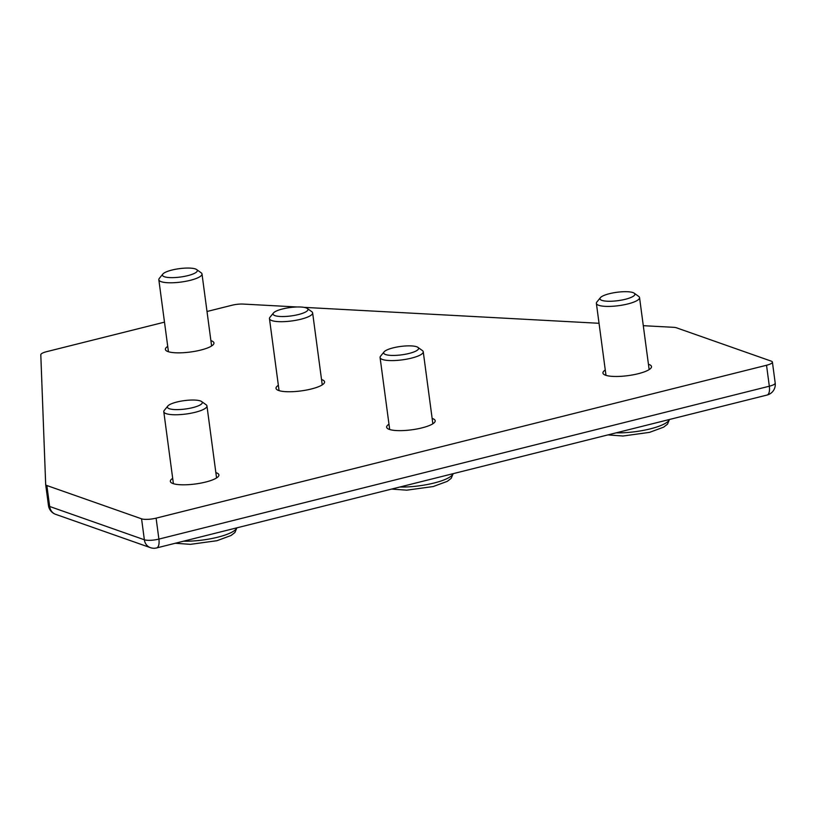 <?xml version="1.0" encoding="UTF-8"?>
<svg xmlns="http://www.w3.org/2000/svg" width="816" height="816" viewBox="0 0 816 816"><rect width="100%" height="100%" fill="white"/><g stroke="black" fill="none" stroke-linecap="round" stroke-linejoin="round"><path stroke-width="1.22" d="M388.977 424.198A24.5 5.885 -7.6 0 0 386.641 427.227A24.5 5.885 -7.6 0 0 421.984 427.87A24.5 5.885 -7.6 0 0 435.203 420.74A24.5 5.885 -7.6 0 0 432.143 418.435M167.729 346.392A24.5 5.885 -7.6 0 0 165.383 349.421A24.5 5.885 -7.6 0 0 200.736 350.074A24.5 5.885 -7.6 0 0 213.955 342.944A24.5 5.885 -7.6 0 0 210.895 340.629M172.686 478.36A24.5 5.885 -7.6 0 0 170.34 481.399A24.5 5.885 -7.6 0 0 205.683 482.042A24.5 5.885 -7.6 0 0 218.902 474.912A24.5 5.885 -7.6 0 0 215.852 472.607M605.268 370.025A24.5 5.885 -7.6 0 0 602.932 373.055A24.5 5.885 -7.6 0 0 638.275 373.697A24.5 5.885 -7.6 0 0 651.494 366.568A24.5 5.885 -7.6 0 0 648.445 364.262M278.358 385.295A24.5 5.885 -7.6 0 0 276.012 388.324A24.5 5.885 -7.6 0 0 311.355 388.977A24.5 5.885 -7.6 0 0 324.574 381.847A24.5 5.885 -7.6 0 0 321.524 379.532M45.686 484.612L48.47 505.441A10.883 2.611 -7.6 0 0 48.47 505.502L45.676 484.551A10.883 2.611 -7.6 0 1 45.676 484.49L40.8 354.766A10.883 2.611 -7.6 0 1 46.685 351.655L164.495 322.147M207.009 311.498L231.866 305.276A10.883 2.611 -7.6 0 1 243.178 304.072L296.983 306.979M45.676 484.551A10.883 2.611 -7.6 0 0 46.859 485.52L49.654 506.471L144.361 539.774L141.566 518.823L46.859 485.52M141.566 518.823A10.883 2.611 -7.6 0 0 156.101 518.15L158.896 539.101L769.325 386.213L766.53 365.262L156.101 518.15M766.53 365.262A10.883 2.611 -7.6 0 0 772.405 362.09A10.883 2.611 -7.6 0 0 771.222 361.131L676.515 327.818A10.883 2.611 -7.6 0 0 673.302 327.298L643.294 325.686M304.062 307.357L599.036 323.289M176.888 402.023A17.595 4.223 172.4 0 1 201.603 401.533A17.595 4.223 172.4 0 1 185.395 409.01A17.595 4.223 172.4 0 1 167.8 406.042A17.595 4.223 172.4 0 1 176.888 402.023M201.603 401.533L206.122 404.767A21.777 5.233 172.4 0 1 206.958 405.96A21.777 5.233 172.4 0 1 186.068 414.018A21.777 5.233 172.4 0 1 163.792 411.723A21.777 5.233 172.4 0 1 164.291 410.346L167.8 406.042M393.19 347.851A17.595 4.223 172.4 0 1 417.894 347.361A17.595 4.223 172.4 0 1 401.696 354.838A17.595 4.223 172.4 0 1 384.091 351.869A17.595 4.223 172.4 0 1 393.19 347.851M417.894 347.361L422.413 350.594A21.777 5.233 172.4 0 1 423.249 351.788A21.777 5.233 172.4 0 1 402.359 359.846A21.777 5.233 172.4 0 1 380.083 357.551A21.777 5.233 172.4 0 1 380.582 356.174L384.091 351.869M609.481 293.678A17.595 4.223 172.4 0 1 634.195 293.189A17.595 4.223 172.4 0 1 617.987 300.665A17.595 4.223 172.4 0 1 600.382 297.697A17.595 4.223 172.4 0 1 609.481 293.678M634.195 293.189L638.704 296.422A21.777 5.233 172.4 0 1 639.55 297.616A21.777 5.233 172.4 0 1 618.65 305.674A21.777 5.233 172.4 0 1 596.384 303.379A21.777 5.233 172.4 0 1 596.884 302.002L600.382 297.697M282.56 308.958A17.595 4.223 172.4 0 1 307.275 308.458A17.595 4.223 172.4 0 1 291.067 315.935A17.595 4.223 172.4 0 1 273.472 312.967A17.595 4.223 172.4 0 1 282.56 308.958M307.275 308.458L311.783 311.692A21.777 5.233 172.4 0 1 312.63 312.885A21.777 5.233 172.4 0 1 291.74 320.953A21.777 5.233 172.4 0 1 269.464 318.648A21.777 5.233 172.4 0 1 269.963 317.271L273.472 312.967M171.931 270.055A17.595 4.223 172.4 0 1 196.646 269.555A17.595 4.223 172.4 0 1 180.438 277.032A17.595 4.223 172.4 0 1 162.843 274.064A17.595 4.223 172.4 0 1 171.931 270.055M196.646 269.555L201.164 272.799A21.777 5.233 172.4 0 1 202.001 273.982A21.777 5.233 172.4 0 1 181.111 282.05A21.777 5.233 172.4 0 1 158.834 279.745A21.777 5.233 172.4 0 1 159.334 278.378L162.843 274.064M55.651 514.335A10.883 9.557 -70.6 0 1 49.654 506.471A10.883 2.611 -7.6 0 1 48.47 505.502A10.883 10.883 0 0 0 55.651 514.335L150.368 547.638A10.883 10.883 0 0 0 156.621 547.934L767.05 395.046A10.883 4.508 -104.1 0 0 769.325 386.213A10.883 2.611 -7.6 0 0 775.2 383.051L772.405 362.09M150.368 547.638A10.883 9.557 -70.6 0 1 144.361 539.774A10.883 2.611 -7.6 0 0 158.896 539.101A10.883 4.508 -104.1 0 1 156.621 547.934M236.732 527.87A35.384 8.497 172.4 0 1 183.529 541.192M453.033 473.698A35.384 8.497 172.4 0 1 399.82 487.019M669.324 419.526A35.384 8.497 172.4 0 1 616.121 432.847M767.05 395.046A10.883 10.883 0 0 0 775.2 383.051M163.792 411.723L173.4 483.704M206.958 405.96L216.566 477.941M236.885 527.83L234.916 532.491L231.03 535.51L216.934 540.712L190.454 544.343L175.328 543.252M380.083 357.551L389.691 429.532M423.249 351.788L432.857 423.769M453.176 473.657L451.207 478.319L447.321 481.338L433.225 486.54L406.745 490.171L391.619 489.08M596.384 303.379L605.982 375.36M639.55 297.616L649.148 369.607M669.467 419.485L667.498 424.147L663.612 427.166L649.516 432.368L623.036 436.009L607.91 434.908M269.464 318.648L279.062 390.629M312.63 312.885L322.238 384.877M158.834 279.745L168.443 351.737M202.001 273.982L211.609 345.974"/></g></svg>

